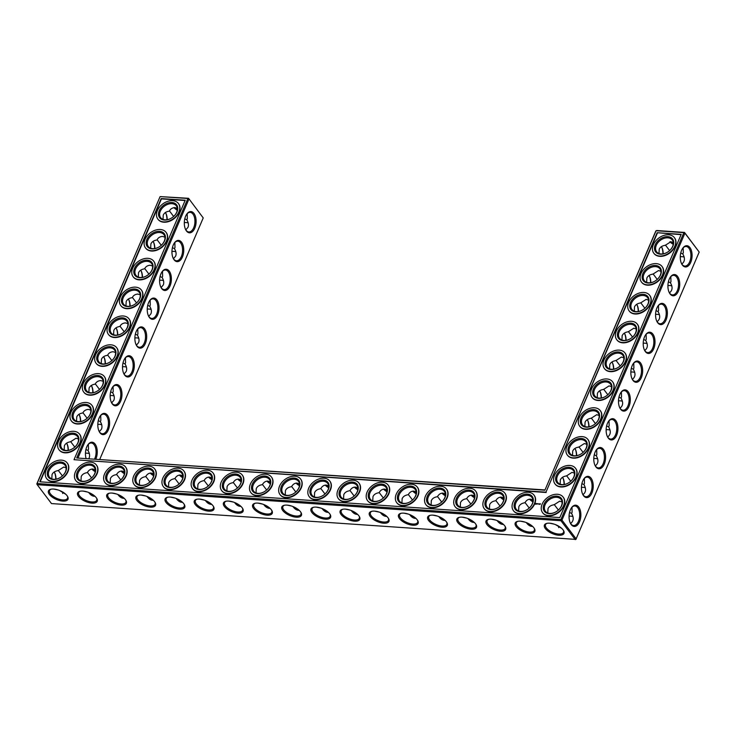 <?xml version="1.0" encoding="UTF-8"?>
<svg xmlns="http://www.w3.org/2000/svg" width="736" height="736" viewBox="0 0 736 736"><rect width="100%" height="100%" fill="white"/><g stroke="black" fill="none" stroke-linecap="round" stroke-linejoin="round"><path stroke-width="1.1" d="M188.214 222.99A9.816 6.918 -37.1 0 0 184.304 222.649M185.803 229.88L187.984 227.314C188.885 225.069 188.49 222.557 186.797 219.788L187.34 218.684L187.202 213.661M184.782 218.831L186.797 219.788M186.659 214.277A9.816 5.41 -86.1 0 1 190.182 212.364A9.816 5.41 -86.1 0 1 194.902 222.52A9.816 5.41 -86.1 0 1 188.83 231.941A9.816 5.41 -86.1 0 1 185.61 229.568M173.944 207.616A9.789 4.37 -156.8 0 0 177.266 210.211M177.302 208.343L174.892 207.589C172.215 207.782 170.375 208.978 169.354 211.158C166.29 211.582 164.257 212.888 163.245 215.078L163.024 219.402M169.473 210.947L173.632 216.448M165.434 212.511A9.816 5.41 -86.1 0 1 165.802 213.136A9.816 5.41 -86.1 0 1 167.173 219.705M164.947 237.167L162.536 236.412C159.859 236.615 158.019 237.811 156.998 239.991C153.934 240.405 151.901 241.712 150.889 243.91L150.668 248.234M172.426 247.664L174.432 248.621L174.984 247.517L174.846 242.494M157.118 239.78L161.276 245.281M203.228 217.92L188.545 198.297L203.228 217.92L99.774 459.31M80.988 480.884L81.218 476.56C82.22 474.37 84.244 473.064 87.28 472.641C88.752 470.148 90.611 468.952 92.846 469.044L95.266 469.807L94.76 471.003M699.2 252.062L684.922 233.174L561.945 520.085L576.224 538.973L575.23 539.617L560.952 520.729L37.205 484.684L51.483 503.571L575.892 539.405L699.2 252.062L684.517 232.429L656.742 230.515L655.748 231.159L544.879 490.204L76.682 457.976L544.833 489.937M208.601 503.571A9.816 6.918 142.9 0 1 208.592 502.062M91.899 495.54A9.816 6.918 142.9 0 1 91.89 494.031M121.081 497.545A9.816 6.918 142.9 0 1 121.063 496.036M150.254 499.56A9.816 6.918 142.9 0 1 150.245 498.051M179.428 501.566A9.816 6.918 142.9 0 1 179.418 500.057M237.774 505.586A9.816 6.918 142.9 0 1 237.765 504.068M266.956 507.592A9.816 6.918 142.9 0 1 266.938 506.083M412.822 517.629A9.816 6.918 142.9 0 1 412.813 516.12M471.178 521.649A9.816 6.918 142.9 0 1 471.169 520.14M442.005 519.634A9.816 6.918 142.9 0 1 441.986 518.126M593.777 458.592A9.816 6.918 142.9 0 1 595.691 458.519A9.816 6.918 142.9 0 1 597.687 458.933M581.422 487.425A9.816 6.918 142.9 0 1 583.335 487.342A9.816 6.918 142.9 0 1 585.332 487.766M500.351 523.655A9.816 6.918 142.9 0 1 500.342 522.146M529.524 525.66A9.816 6.918 142.9 0 1 529.515 524.152M383.649 515.623A9.816 6.918 142.9 0 1 383.64 514.114M354.476 513.618A9.816 6.918 142.9 0 1 354.467 512.109M325.303 511.603A9.816 6.918 142.9 0 1 325.294 510.094M667.92 285.614A9.816 6.918 142.9 0 1 669.834 285.54A9.816 6.918 142.9 0 1 671.83 285.954M655.564 314.447A9.816 6.918 142.9 0 1 657.478 314.364A9.816 6.918 142.9 0 1 659.474 314.787M296.13 509.597A9.816 6.918 142.9 0 1 296.111 508.088M680.276 256.781A9.816 6.918 142.9 0 1 682.189 256.708A9.816 6.918 142.9 0 1 684.186 257.122M643.209 343.27A9.816 6.918 142.9 0 1 645.122 343.197A9.816 6.918 142.9 0 1 647.11 343.611M630.853 372.103A9.816 6.918 142.9 0 1 632.767 372.03A9.816 6.918 142.9 0 1 634.754 372.444M569.066 516.258A9.816 6.918 142.9 0 1 570.98 516.175A9.816 6.918 142.9 0 1 572.976 516.598M558.698 527.657A9.816 6.918 142.9 0 1 558.688 526.176M618.488 400.936A9.816 6.918 142.9 0 1 620.411 400.853A9.816 6.918 142.9 0 1 622.398 401.276M606.133 429.769A9.816 6.918 142.9 0 1 608.056 429.686A9.816 6.918 142.9 0 1 610.043 430.109M175.858 251.822A9.816 6.918 -37.1 0 0 171.948 251.482M163.502 280.646A9.816 6.918 -37.1 0 0 159.592 280.306M151.138 309.479A9.816 6.918 -37.1 0 0 147.237 309.138M138.782 338.312A9.816 6.918 -37.1 0 0 134.881 337.971M114.071 395.968A9.816 6.918 -37.1 0 0 110.161 395.628M126.426 367.135A9.816 6.918 -37.1 0 0 122.516 366.795M62.716 492.034A9.816 6.918 -37.1 0 0 62.726 493.525M101.715 424.801A9.816 6.918 -37.1 0 0 97.805 424.46M89.36 453.624A9.816 6.918 -37.1 0 0 85.45 453.284M173.576 216.504A9.816 6.918 -37.1 0 0 176.649 212.318A9.816 6.918 -37.1 0 0 176.309 205.832A9.816 6.918 -37.1 0 0 164.303 206.236A9.816 6.918 -37.1 0 0 160.65 217.672A9.816 6.918 -37.1 0 0 171.654 217.957M185.647 216.172A10.654 5.879 -86.1 0 1 186.88 213.955A10.654 5.879 -86.1 0 1 194.948 215.133A10.654 5.879 -86.1 0 1 193.927 229.853A10.654 5.879 -86.1 0 1 185.785 229.908A10.654 5.879 -86.1 0 1 185.647 216.172M174.248 207.58A10.626 4.747 -156.8 0 0 177.312 209.824M165.628 212.824A10.654 5.879 -86.1 0 1 166.934 219.742M161.221 245.327A9.816 6.918 -37.1 0 0 164.294 241.141A9.816 6.918 -37.1 0 0 163.953 234.664A9.816 6.918 -37.1 0 0 151.947 235.069A9.816 6.918 -37.1 0 0 148.295 246.505A9.816 6.918 -37.1 0 0 159.298 246.781M153.079 241.344A9.816 5.41 -86.1 0 1 153.447 241.969A9.816 5.41 -86.1 0 1 154.818 248.538M173.448 258.713L175.628 256.146C176.53 253.892 176.134 251.381 174.432 248.621M174.303 243.101A9.816 5.41 -86.1 0 1 177.827 241.187A9.816 5.41 -86.1 0 1 182.546 251.353A9.816 5.41 -86.1 0 1 176.474 260.774A9.816 5.41 -86.1 0 1 173.254 258.4M78.034 457.81L188.95 199.033L187.882 198.508L188.545 198.297L160.108 196.595L37.14 483.515L560.887 519.561L683.854 232.65L656.08 230.736L544.879 490.204M123.86 360.318A10.654 5.879 -86.1 0 1 125.092 358.11A10.654 5.879 -86.1 0 1 133.161 359.288A10.654 5.879 -86.1 0 1 132.149 373.998A10.654 5.879 -86.1 0 1 123.998 374.063A10.654 5.879 -86.1 0 1 123.86 360.318M111.504 389.151A10.654 5.879 -86.1 0 1 112.737 386.934A10.654 5.879 -86.1 0 1 120.805 388.111A10.654 5.879 -86.1 0 1 119.793 402.831A10.654 5.879 -86.1 0 1 111.642 402.896A10.654 5.879 -86.1 0 1 111.504 389.151M99.148 417.974A10.654 5.879 -86.1 0 1 100.381 415.766A10.654 5.879 -86.1 0 1 108.45 416.944A10.654 5.879 -86.1 0 1 107.438 431.655A10.654 5.879 -86.1 0 1 99.286 431.719A10.654 5.879 -86.1 0 1 99.148 417.974M86.057 458.362A10.654 5.879 -86.1 0 1 86.793 446.807A10.654 5.879 -86.1 0 1 88.026 444.599A10.654 5.879 -86.1 0 1 95.754 445.087A10.654 5.879 -86.1 0 1 95.846 459.034M173.291 244.996A10.654 5.879 -86.1 0 1 174.524 242.788A10.654 5.879 -86.1 0 1 182.583 243.966A10.654 5.879 -86.1 0 1 181.571 258.676A10.654 5.879 -86.1 0 1 173.429 258.741A10.654 5.879 -86.1 0 1 173.291 244.996M160.936 273.829A10.654 5.879 -86.1 0 1 162.168 271.621A10.654 5.879 -86.1 0 1 170.228 272.798A10.654 5.879 -86.1 0 1 169.216 287.509A10.654 5.879 -86.1 0 1 161.064 287.574A10.654 5.879 -86.1 0 1 160.936 273.829M148.58 302.662A10.654 5.879 -86.1 0 1 149.813 300.444A10.654 5.879 -86.1 0 1 157.872 301.622A10.654 5.879 -86.1 0 1 156.86 316.342A10.654 5.879 -86.1 0 1 148.709 316.397A10.654 5.879 -86.1 0 1 148.58 302.662M136.215 331.485A10.654 5.879 -86.1 0 1 137.457 329.277A10.654 5.879 -86.1 0 1 145.516 330.455A10.654 5.879 -86.1 0 1 144.504 345.166A10.654 5.879 -86.1 0 1 136.353 345.23A10.654 5.879 -86.1 0 1 136.215 331.485M95.275 471.316A10.654 4.756 23.2 0 1 92.175 469.044M124.448 473.322A10.654 4.756 23.2 0 1 121.348 471.058M153.631 475.336A10.654 4.756 23.2 0 1 150.521 473.064M182.804 477.342A10.654 4.756 23.2 0 1 179.694 475.07M211.977 479.348A10.654 4.756 23.2 0 1 208.877 477.075M241.15 481.353A10.654 4.756 23.2 0 1 238.05 479.09M270.324 483.368A10.654 4.756 23.2 0 1 267.223 481.096M299.497 485.374A10.654 4.756 23.2 0 1 296.396 483.101M328.679 487.379A10.654 4.756 23.2 0 1 325.57 485.107M357.852 489.385A10.654 4.756 23.2 0 1 354.743 487.122M387.026 491.4A10.654 4.756 23.2 0 1 383.925 489.127M416.199 493.405A10.654 4.756 23.2 0 1 413.098 491.133M445.372 495.411A10.654 4.756 23.2 0 1 442.272 493.138M474.554 497.416A10.654 4.756 23.2 0 1 471.445 495.153M503.728 499.431A10.654 4.756 23.2 0 1 500.618 497.159M532.901 501.437A10.654 4.756 23.2 0 1 529.8 499.164M599.822 391.11A10.654 5.879 -86.1 0 1 601.119 398.029M587.466 419.943A10.654 5.879 -86.1 0 1 588.763 426.862M575.11 448.776A10.654 5.879 -86.1 0 1 576.408 455.694M562.746 477.6A10.654 5.879 -86.1 0 1 564.052 484.518M661.6 246.965A10.654 5.879 -86.1 0 1 662.906 253.883M649.244 275.788A10.654 5.879 -86.1 0 1 650.55 282.716M636.888 304.621A10.654 5.879 -86.1 0 1 638.195 311.54M624.533 333.454A10.654 5.879 -86.1 0 1 625.839 340.372M612.177 362.278A10.654 5.879 -86.1 0 1 613.484 369.205M673.284 243.966A10.626 4.747 23.2 0 1 670.22 241.721M570.409 509.772A10.654 5.879 -86.1 0 1 571.642 507.564A10.654 5.879 -86.1 0 1 579.71 508.742A10.654 5.879 -86.1 0 1 578.698 523.452A10.654 5.879 -86.1 0 1 570.547 523.517A10.654 5.879 -86.1 0 1 570.409 509.772M582.765 480.948A10.654 5.879 -86.1 0 1 583.998 478.731A10.654 5.879 -86.1 0 1 592.066 479.909A10.654 5.879 -86.1 0 1 591.054 494.629A10.654 5.879 -86.1 0 1 582.903 494.684A10.654 5.879 -86.1 0 1 582.765 480.948M595.12 452.116A10.654 5.879 -86.1 0 1 596.353 449.898A10.654 5.879 -86.1 0 1 604.422 451.085A10.654 5.879 -86.1 0 1 603.41 465.796A10.654 5.879 -86.1 0 1 595.258 465.86A10.654 5.879 -86.1 0 1 595.12 452.116M607.476 423.283A10.654 5.879 -86.1 0 1 608.709 421.075A10.654 5.879 -86.1 0 1 616.777 422.252A10.654 5.879 -86.1 0 1 615.765 436.963A10.654 5.879 -86.1 0 1 607.614 437.028A10.654 5.879 -86.1 0 1 607.476 423.283M619.832 394.459A10.654 5.879 -86.1 0 1 621.064 392.242A10.654 5.879 -86.1 0 1 629.133 393.42A10.654 5.879 -86.1 0 1 628.121 408.14A10.654 5.879 -86.1 0 1 619.97 408.195A10.654 5.879 -86.1 0 1 619.832 394.459M632.187 365.626A10.654 5.879 -86.1 0 1 633.429 363.409A10.654 5.879 -86.1 0 1 641.488 364.587A10.654 5.879 -86.1 0 1 640.476 379.307A10.654 5.879 -86.1 0 1 632.325 379.371A10.654 5.879 -86.1 0 1 632.187 365.626M644.552 336.794A10.654 5.879 -86.1 0 1 645.785 334.586A10.654 5.879 -86.1 0 1 653.844 335.763A10.654 5.879 -86.1 0 1 652.832 350.474A10.654 5.879 -86.1 0 1 644.681 350.538A10.654 5.879 -86.1 0 1 644.552 336.794M656.908 307.97A10.654 5.879 -86.1 0 1 658.14 305.753A10.654 5.879 -86.1 0 1 666.2 306.93A10.654 5.879 -86.1 0 1 665.188 321.65A10.654 5.879 -86.1 0 1 657.036 321.706A10.654 5.879 -86.1 0 1 656.908 307.97M669.263 279.137A10.654 5.879 -86.1 0 1 670.496 276.92A10.654 5.879 -86.1 0 1 678.555 278.098A10.654 5.879 -86.1 0 1 677.543 292.818A10.654 5.879 -86.1 0 1 669.401 292.882A10.654 5.879 -86.1 0 1 669.263 279.137M681.619 250.304A10.654 5.879 -86.1 0 1 682.852 248.096A10.654 5.879 -86.1 0 1 690.92 249.274A10.654 5.879 -86.1 0 1 689.899 263.985A10.654 5.879 -86.1 0 1 681.757 264.049A10.654 5.879 -86.1 0 1 681.619 250.304M53.682 489.063A10.626 4.747 -156.8 0 0 50.701 489.274A10.626 4.747 -156.8 0 0 56.359 499.44A10.626 4.747 -156.8 0 0 67.629 496.533A10.626 4.747 -156.8 0 0 53.682 489.063M82.846 491.059A10.654 4.756 23.2 0 1 96.83 498.548A10.654 4.756 23.2 0 1 85.532 501.464A10.654 4.756 23.2 0 1 79.856 491.271A10.654 4.756 23.2 0 1 82.846 491.059M112.019 493.065A10.654 4.756 23.2 0 1 126.003 500.554A10.654 4.756 23.2 0 1 114.706 503.47A10.654 4.756 23.2 0 1 109.029 493.276A10.654 4.756 23.2 0 1 112.019 493.065M141.192 495.07A10.654 4.756 23.2 0 1 155.176 502.559A10.654 4.756 23.2 0 1 143.879 505.476A10.654 4.756 23.2 0 1 138.202 495.282A10.654 4.756 23.2 0 1 141.192 495.07M170.375 497.085A10.654 4.756 23.2 0 1 184.359 504.565A10.654 4.756 23.2 0 1 173.052 507.49A10.654 4.756 23.2 0 1 167.376 497.297A10.654 4.756 23.2 0 1 170.375 497.085M199.548 499.091A10.654 4.756 23.2 0 1 213.532 506.58A10.654 4.756 23.2 0 1 202.234 509.496A10.654 4.756 23.2 0 1 196.549 499.302A10.654 4.756 23.2 0 1 199.548 499.091M228.721 501.096A10.654 4.756 23.2 0 1 242.705 508.585A10.654 4.756 23.2 0 1 231.408 511.502A10.654 4.756 23.2 0 1 225.731 501.308A10.654 4.756 23.2 0 1 228.721 501.096M257.894 503.102A10.654 4.756 23.2 0 1 271.878 510.591A10.654 4.756 23.2 0 1 260.581 513.507A10.654 4.756 23.2 0 1 254.904 503.314A10.654 4.756 23.2 0 1 257.894 503.102M287.068 505.117A10.654 4.756 23.2 0 1 301.052 512.596A10.654 4.756 23.2 0 1 289.754 515.522A10.654 4.756 23.2 0 1 284.078 505.328A10.654 4.756 23.2 0 1 287.068 505.117M316.241 507.122A10.654 4.756 23.2 0 1 330.225 514.611A10.654 4.756 23.2 0 1 318.927 517.528A10.654 4.756 23.2 0 1 313.251 507.334A10.654 4.756 23.2 0 1 316.241 507.122M345.423 509.128A10.654 4.756 23.2 0 1 359.407 516.617A10.654 4.756 23.2 0 1 348.11 519.533A10.654 4.756 23.2 0 1 342.424 509.34A10.654 4.756 23.2 0 1 345.423 509.128M374.596 511.134A10.654 4.756 23.2 0 1 388.58 518.622A10.654 4.756 23.2 0 1 377.283 521.548A10.654 4.756 23.2 0 1 371.606 511.345A10.654 4.756 23.2 0 1 374.596 511.134M403.77 513.148A10.654 4.756 23.2 0 1 417.754 520.637A10.654 4.756 23.2 0 1 406.456 523.554A10.654 4.756 23.2 0 1 400.78 513.36A10.654 4.756 23.2 0 1 403.77 513.148M432.943 515.154A10.654 4.756 23.2 0 1 446.927 522.643A10.654 4.756 23.2 0 1 435.629 525.559A10.654 4.756 23.2 0 1 429.953 515.366A10.654 4.756 23.2 0 1 432.943 515.154M462.116 517.16A10.654 4.756 23.2 0 1 476.1 524.648A10.654 4.756 23.2 0 1 464.802 527.565A10.654 4.756 23.2 0 1 459.126 517.371A10.654 4.756 23.2 0 1 462.116 517.16M491.289 519.165A10.654 4.756 23.2 0 1 505.273 526.654A10.654 4.756 23.2 0 1 493.976 529.58A10.654 4.756 23.2 0 1 488.299 519.377A10.654 4.756 23.2 0 1 491.289 519.165M520.472 521.18A10.654 4.756 23.2 0 1 534.456 528.669A10.654 4.756 23.2 0 1 523.158 531.585A10.654 4.756 23.2 0 1 517.472 521.392A10.654 4.756 23.2 0 1 520.472 521.18M549.654 523.204A10.626 4.747 23.2 0 1 563.601 530.665A10.626 4.747 23.2 0 1 552.331 533.582A10.626 4.747 23.2 0 1 546.673 523.416A10.626 4.747 23.2 0 1 549.654 523.204M76.682 457.976L187.882 198.508L160.108 196.595L36.8 483.938L37.205 484.684L37.14 483.515L36.8 483.938M116.205 328.146A10.654 5.879 -86.1 0 1 117.512 335.064M103.85 356.978A10.654 5.879 -86.1 0 1 105.147 363.897M91.494 385.802A10.654 5.879 -86.1 0 1 92.791 392.73M79.138 414.635A10.654 5.879 -86.1 0 1 80.436 421.553M66.774 443.468A10.654 5.879 -86.1 0 1 68.08 450.386M54.418 472.291A10.654 5.879 -86.1 0 1 55.724 479.219M153.272 241.656A10.654 5.879 -86.1 0 1 154.578 248.575M140.916 270.489A10.654 5.879 -86.1 0 1 142.223 277.408M128.561 299.313A10.654 5.879 -86.1 0 1 129.867 306.231M205.399 500.508L205.721 500.94C207.552 503.295 209.539 504.427 211.692 504.335M88.706 492.476L89.019 492.908C90.85 495.264 92.837 496.395 94.999 496.303M117.88 494.482L118.192 494.923C120.023 497.278 122.02 498.41 124.172 498.309M147.053 496.496L147.366 496.929C149.196 499.284 151.193 500.416 153.346 500.314M176.226 498.502L176.548 498.934C178.37 501.29 180.366 502.421 182.519 502.329M234.582 502.513L234.894 502.955C236.725 505.31 238.712 506.442 240.865 506.34M263.755 504.528L264.068 504.96C265.898 507.316 267.895 508.447 270.048 508.346M409.63 514.565L409.943 514.998C411.774 517.353 413.761 518.484 415.923 518.392M467.976 518.586L468.289 519.018C470.12 521.373 472.116 522.505 474.269 522.404M438.803 516.571L439.116 517.003C440.947 519.368 442.943 520.49 445.096 520.398M595.277 465.833C598.432 463.422 598.764 460.055 596.27 455.731L594.256 454.784M582.921 494.656C586.077 492.255 586.399 488.888 583.915 484.564L581.9 483.607M497.15 520.591L497.462 521.024C499.293 523.379 501.29 524.51 503.442 524.418M526.323 522.597L526.645 523.029C528.476 525.384 530.463 526.516 532.616 526.424M380.457 512.56L380.77 512.992C382.6 515.347 384.588 516.479 386.74 516.387M351.274 510.545L351.596 510.986C353.427 513.342 355.414 514.473 357.567 514.372M322.101 508.539L322.414 508.972C324.245 511.327 326.241 512.458 328.394 512.366M669.42 292.854C672.566 290.444 672.897 287.077 670.413 282.753L668.398 281.796M657.064 321.678C660.21 319.277 660.542 315.91 658.048 311.586L656.043 310.629M292.928 506.534L293.241 506.966C295.072 509.321 297.068 510.453 299.221 510.361M681.775 264.022C684.922 261.611 685.253 258.253 682.769 253.92L680.754 252.972M644.708 350.511C647.855 348.11 648.186 344.742 645.693 340.409L643.687 339.462M632.353 379.344C635.499 376.933 635.83 373.566 633.337 369.242L631.332 368.294M570.566 523.489C573.712 521.088 574.043 517.721 571.559 513.388L569.544 512.44M561.752 528.42L555.514 524.621M619.997 408.167C623.144 405.766 623.475 402.399 620.982 398.075L618.976 397.118M607.642 437C610.788 434.599 611.119 431.232 608.626 426.898L606.62 425.951M161.092 287.546L163.272 284.979C164.174 282.725 163.769 280.214 162.076 277.444L162.628 276.34L162.49 271.317M160.071 276.497L162.076 277.444M148.736 316.37L150.917 313.803C151.818 311.558 151.414 309.046 149.721 306.277L150.273 305.173L150.135 300.15M147.715 305.32L149.721 306.277M136.381 345.202L138.561 342.636C139.463 340.382 139.058 337.87 137.365 335.11L137.917 334.006L137.779 328.983M135.36 334.153L137.365 335.11M111.67 402.868L113.85 400.292C114.742 398.047 114.347 395.536 112.654 392.766L113.206 391.662L113.068 386.639M110.648 391.81L112.654 392.766M124.025 374.035L126.206 371.468C127.098 369.214 126.702 366.703 125.01 363.934L125.562 362.83L125.424 357.816M123.004 362.986L125.01 363.934M59.542 490.489L65.78 494.279M99.305 431.692L101.494 429.125C102.387 426.871 101.991 424.368 100.298 421.599L100.85 420.495L100.712 415.472M98.284 420.642L100.298 421.599M88.835 458.556L89.139 457.958C90.031 455.704 89.636 453.192 87.943 450.423L88.495 449.328L88.357 444.305M85.928 449.475L87.943 450.423M176.99 211.885A10.654 7.507 -37.1 0 0 169.492 202.648A10.654 7.507 -37.1 0 0 158.553 215.059A10.654 7.507 -37.1 0 0 171.617 217.985A10.654 7.507 -37.1 0 0 173.613 216.467A10.654 7.507 -37.1 0 0 176.99 211.885M152.591 266L150.181 265.245C147.504 265.448 145.654 266.634 144.633 268.815C141.579 269.238 139.546 270.544 138.534 272.743L138.313 277.067M144.762 268.603L148.92 274.114A10.654 7.507 -37.1 0 0 152.269 269.551A10.654 7.507 -37.1 0 0 144.78 260.305A10.654 7.507 -37.1 0 0 133.832 272.716A10.654 7.507 -37.1 0 0 146.896 275.641A10.654 7.507 -37.1 0 0 148.902 274.123M164.634 240.718A10.654 7.507 -37.1 0 0 157.136 231.472A10.654 7.507 -37.1 0 0 146.188 243.892A10.654 7.507 -37.1 0 0 159.261 246.808A10.654 7.507 -37.1 0 0 161.258 245.3A10.654 7.507 -37.1 0 0 164.634 240.718M124.881 358.423A9.816 5.41 -86.1 0 1 128.395 356.509A9.816 5.41 -86.1 0 1 133.124 366.675A9.816 5.41 -86.1 0 1 127.052 376.096A9.816 5.41 -86.1 0 1 123.823 373.722M112.516 387.256A9.816 5.41 -86.1 0 1 116.04 385.342A9.816 5.41 -86.1 0 1 120.768 395.508A9.816 5.41 -86.1 0 1 114.696 404.929A9.816 5.41 -86.1 0 1 111.467 402.546M100.16 416.079A9.816 5.41 -86.1 0 1 103.684 414.166A9.816 5.41 -86.1 0 1 108.413 424.332A9.816 5.41 -86.1 0 1 102.332 433.752A9.816 5.41 -86.1 0 1 99.112 431.379M87.805 444.912A9.816 5.41 -86.1 0 1 91.328 442.998A9.816 5.41 -86.1 0 1 95.781 448.739A9.816 5.41 -86.1 0 1 94.576 458.951M161.948 271.934A9.816 5.41 -86.1 0 1 165.462 270.02A9.816 5.41 -86.1 0 1 170.191 280.186A9.816 5.41 -86.1 0 1 164.119 289.607A9.816 5.41 -86.1 0 1 160.89 287.224M149.592 300.766A9.816 5.41 -86.1 0 1 153.106 298.853A9.816 5.41 -86.1 0 1 157.835 309.019A9.816 5.41 -86.1 0 1 151.763 318.44A9.816 5.41 -86.1 0 1 148.534 316.057M137.236 329.59A9.816 5.41 -86.1 0 1 140.751 327.676A9.816 5.41 -86.1 0 1 145.48 337.842A9.816 5.41 -86.1 0 1 139.408 347.263A9.816 5.41 -86.1 0 1 136.178 344.89M95.229 471.702A9.816 4.379 23.2 0 1 91.871 469.08M124.402 473.708A9.816 4.379 23.2 0 1 121.054 471.086M153.576 475.723A9.816 4.379 23.2 0 1 150.227 473.092M182.749 477.728A9.816 4.379 23.2 0 1 179.4 475.097M211.922 479.734A9.816 4.379 23.2 0 1 208.573 477.112M241.104 481.74A9.816 4.379 23.2 0 1 237.746 479.118M270.278 483.754A9.816 4.379 23.2 0 1 266.929 481.123M299.451 485.76A9.816 4.379 23.2 0 1 296.102 483.129M328.624 487.766A9.816 4.379 23.2 0 1 325.275 485.144M357.797 489.771A9.816 4.379 23.2 0 1 354.448 487.149M386.98 491.786A9.816 4.379 23.2 0 1 383.622 489.155M416.153 493.792A9.816 4.379 23.2 0 1 412.795 491.16M445.326 495.797A9.816 4.379 23.2 0 1 441.977 493.175M474.499 497.812A9.816 4.379 23.2 0 1 471.15 495.181M503.672 499.818A9.816 4.379 23.2 0 1 500.324 497.186M532.846 501.823A9.816 4.379 23.2 0 1 529.497 499.201M599.619 390.798A9.816 5.41 -86.1 0 1 599.996 391.423A9.816 5.41 -86.1 0 1 601.358 397.992M587.264 419.63A9.816 5.41 -86.1 0 1 587.641 420.256A9.816 5.41 -86.1 0 1 589.002 426.825M574.908 448.454A9.816 5.41 -86.1 0 1 575.285 449.089A9.816 5.41 -86.1 0 1 576.647 455.658M562.552 477.287A9.816 5.41 -86.1 0 1 562.93 477.912A9.816 5.41 -86.1 0 1 564.291 484.481M661.406 246.643A9.816 5.41 -86.1 0 1 661.774 247.278A9.816 5.41 -86.1 0 1 663.145 253.846M649.051 275.476A9.816 5.41 -86.1 0 1 649.419 276.101A9.816 5.41 -86.1 0 1 650.79 282.679M636.695 304.308A9.816 5.41 -86.1 0 1 637.063 304.934A9.816 5.41 -86.1 0 1 638.425 311.503M624.33 333.132A9.816 5.41 -86.1 0 1 624.708 333.767A9.816 5.41 -86.1 0 1 626.069 340.336M611.975 361.965A9.816 5.41 -86.1 0 1 612.352 362.6A9.816 5.41 -86.1 0 1 613.714 369.168M684.517 232.429L684.922 233.174L683.854 232.65L684.517 232.429M673.238 244.352A9.789 4.37 23.2 0 1 669.916 241.748M561.945 520.085L560.952 520.729L560.887 519.561L561.945 520.085M571.421 507.877A9.816 5.41 -86.1 0 1 574.945 505.963A9.816 5.41 -86.1 0 1 579.664 516.129A9.816 5.41 -86.1 0 1 573.592 525.55A9.816 5.41 -86.1 0 1 570.372 523.176M583.777 479.053A9.816 5.41 -86.1 0 1 587.3 477.14A9.816 5.41 -86.1 0 1 592.029 487.296A9.816 5.41 -86.1 0 1 585.948 496.717A9.816 5.41 -86.1 0 1 582.728 494.344M596.132 450.22A9.816 5.41 -86.1 0 1 599.656 448.307A9.816 5.41 -86.1 0 1 604.385 458.473A9.816 5.41 -86.1 0 1 598.304 467.894A9.816 5.41 -86.1 0 1 595.084 465.511M608.488 421.388A9.816 5.41 -86.1 0 1 612.012 419.474A9.816 5.41 -86.1 0 1 616.74 429.64A9.816 5.41 -86.1 0 1 610.668 439.061A9.816 5.41 -86.1 0 1 607.439 436.687M620.853 392.555A9.816 5.41 -86.1 0 1 624.367 390.65A9.816 5.41 -86.1 0 1 629.096 400.807A9.816 5.41 -86.1 0 1 623.024 410.228A9.816 5.41 -86.1 0 1 619.795 407.854M633.208 363.731A9.816 5.41 -86.1 0 1 636.723 361.818A9.816 5.41 -86.1 0 1 641.452 371.984A9.816 5.41 -86.1 0 1 635.38 381.404A9.816 5.41 -86.1 0 1 632.15 379.022M645.564 334.898A9.816 5.41 -86.1 0 1 649.078 332.985A9.816 5.41 -86.1 0 1 653.807 343.151A9.816 5.41 -86.1 0 1 647.735 352.572A9.816 5.41 -86.1 0 1 644.506 350.198M657.92 306.066A9.816 5.41 -86.1 0 1 661.434 304.161A9.816 5.41 -86.1 0 1 666.163 314.318A9.816 5.41 -86.1 0 1 660.091 323.739A9.816 5.41 -86.1 0 1 656.862 321.365M670.275 277.242A9.816 5.41 -86.1 0 1 673.799 275.328A9.816 5.41 -86.1 0 1 678.518 285.494A9.816 5.41 -86.1 0 1 672.446 294.915A9.816 5.41 -86.1 0 1 669.226 292.532M682.631 248.409A9.816 5.41 -86.1 0 1 686.154 246.496A9.816 5.41 -86.1 0 1 690.874 256.662A9.816 5.41 -86.1 0 1 684.802 266.082A9.816 5.41 -86.1 0 1 681.582 263.709M51.17 489.173A9.789 4.37 -156.8 0 0 49.533 490.535A9.789 4.37 -156.8 0 0 56.81 498.41A9.789 4.37 -156.8 0 0 67.528 498.244A9.789 4.37 -156.8 0 0 67.381 496.119M96.582 498.125A9.816 4.379 23.2 0 1 96.729 500.268A9.816 4.379 23.2 0 1 85.974 500.425A9.816 4.379 23.2 0 1 78.678 492.531A9.816 4.379 23.2 0 1 80.325 491.16M125.755 500.14A9.816 4.379 23.2 0 1 125.902 502.274A9.816 4.379 23.2 0 1 115.147 502.43A9.816 4.379 23.2 0 1 107.852 494.537A9.816 4.379 23.2 0 1 109.498 493.175M154.928 502.145A9.816 4.379 23.2 0 1 155.075 504.28A9.816 4.379 23.2 0 1 144.33 504.445A9.816 4.379 23.2 0 1 137.034 496.542A9.816 4.379 23.2 0 1 138.681 495.181M184.101 504.151A9.816 4.379 23.2 0 1 184.248 506.285A9.816 4.379 23.2 0 1 173.503 506.451A9.816 4.379 23.2 0 1 166.207 498.557A9.816 4.379 23.2 0 1 167.854 497.186M213.274 506.166A9.816 4.379 23.2 0 1 213.422 508.3A9.816 4.379 23.2 0 1 202.676 508.456A9.816 4.379 23.2 0 1 195.38 500.563A9.816 4.379 23.2 0 1 197.027 499.192M242.457 508.171A9.816 4.379 23.2 0 1 242.595 510.306A9.816 4.379 23.2 0 1 231.849 510.462A9.816 4.379 23.2 0 1 224.554 502.568A9.816 4.379 23.2 0 1 226.2 501.207M271.63 510.177A9.816 4.379 23.2 0 1 271.777 512.311A9.816 4.379 23.2 0 1 261.022 512.477A9.816 4.379 23.2 0 1 253.727 504.583A9.816 4.379 23.2 0 1 255.374 503.212M300.803 512.182A9.816 4.379 23.2 0 1 300.95 514.317A9.816 4.379 23.2 0 1 290.196 514.482A9.816 4.379 23.2 0 1 282.909 506.589A9.816 4.379 23.2 0 1 284.556 505.218M329.976 514.197A9.816 4.379 23.2 0 1 330.124 516.332A9.816 4.379 23.2 0 1 319.378 516.488A9.816 4.379 23.2 0 1 312.082 508.594A9.816 4.379 23.2 0 1 313.729 507.224M359.15 516.203A9.816 4.379 23.2 0 1 359.297 518.337A9.816 4.379 23.2 0 1 348.551 518.503A9.816 4.379 23.2 0 1 341.256 510.6A9.816 4.379 23.2 0 1 342.902 509.238M388.323 518.208A9.816 4.379 23.2 0 1 388.47 520.343A9.816 4.379 23.2 0 1 377.724 520.508A9.816 4.379 23.2 0 1 370.429 512.615A9.816 4.379 23.2 0 1 372.076 511.244M417.505 520.214A9.816 4.379 23.2 0 1 417.643 522.348A9.816 4.379 23.2 0 1 406.898 522.514A9.816 4.379 23.2 0 1 399.602 514.62A9.816 4.379 23.2 0 1 401.249 513.25M446.678 522.229A9.816 4.379 23.2 0 1 446.826 524.363A9.816 4.379 23.2 0 1 436.071 524.52A9.816 4.379 23.2 0 1 428.775 516.626A9.816 4.379 23.2 0 1 430.422 515.264M475.852 524.234A9.816 4.379 23.2 0 1 475.999 526.369A9.816 4.379 23.2 0 1 465.253 526.534A9.816 4.379 23.2 0 1 457.958 518.632A9.816 4.379 23.2 0 1 459.604 517.27M505.025 526.24A9.816 4.379 23.2 0 1 505.172 528.374A9.816 4.379 23.2 0 1 494.426 528.54A9.816 4.379 23.2 0 1 487.131 520.646A9.816 4.379 23.2 0 1 488.778 519.276M534.198 528.246A9.816 4.379 23.2 0 1 534.345 530.38A9.816 4.379 23.2 0 1 523.6 530.546A9.816 4.379 23.2 0 1 516.304 522.652A9.816 4.379 23.2 0 1 517.951 521.281M563.353 530.251A9.789 4.37 23.2 0 1 563.5 532.386A9.789 4.37 23.2 0 1 552.782 532.542A9.789 4.37 23.2 0 1 545.505 524.667A9.789 4.37 23.2 0 1 547.142 523.305M116.003 327.833A9.816 5.41 -86.1 0 1 116.38 328.458A9.816 5.41 -86.1 0 1 117.742 335.027M103.647 356.656A9.816 5.41 -86.1 0 1 104.024 357.291A9.816 5.41 -86.1 0 1 105.386 363.86M91.292 385.489A9.816 5.41 -86.1 0 1 91.669 386.115A9.816 5.41 -86.1 0 1 93.03 392.693M78.936 414.322A9.816 5.41 -86.1 0 1 79.313 414.948A9.816 5.41 -86.1 0 1 80.675 421.516M66.58 443.146A9.816 5.41 -86.1 0 1 66.958 443.78A9.816 5.41 -86.1 0 1 68.319 450.349M54.225 471.978A9.816 5.41 -86.1 0 1 54.602 472.604A9.816 5.41 -86.1 0 1 55.964 479.182M140.723 270.167A9.816 5.41 -86.1 0 1 141.091 270.802A9.816 5.41 -86.1 0 1 142.453 277.371M128.358 299A9.816 5.41 -86.1 0 1 128.736 299.626A9.816 5.41 -86.1 0 1 130.097 306.194M211.968 477.839L209.539 477.075C207.304 476.983 205.454 478.179 203.982 480.672C200.937 481.096 198.922 482.402 197.91 484.592L197.69 488.916M204.111 480.452L208.288 485.972A10.654 7.507 142.9 0 1 206.282 487.49A10.654 7.507 142.9 0 1 193.154 483.524A10.654 7.507 142.9 0 1 206.54 472.024A10.654 7.507 142.9 0 1 212.364 477.084A10.654 7.507 142.9 0 1 208.279 485.981M241.141 479.844L238.722 479.09C236.477 478.989 234.628 480.194 233.156 482.678C230.12 483.101 228.096 484.408 227.093 486.597L226.863 490.921M233.284 482.457L237.461 487.977A10.654 7.507 142.9 0 1 235.456 489.495A10.654 7.507 142.9 0 1 222.327 485.53A10.654 7.507 142.9 0 1 235.713 474.03A10.654 7.507 142.9 0 1 241.537 479.099A10.654 7.507 142.9 0 1 237.452 487.986M233.266 502.035L228.776 501.106M204.084 500.029L199.603 499.091M87.409 472.42L91.586 477.94A10.654 7.507 142.9 0 1 89.58 479.458A10.654 7.507 142.9 0 1 76.452 475.484A10.654 7.507 142.9 0 1 89.838 463.993A10.654 7.507 142.9 0 1 95.662 469.053A10.654 7.507 142.9 0 1 91.586 477.949M124.439 471.813L122.02 471.058C119.784 470.957 117.926 472.162 116.463 474.646C113.418 475.07 111.394 476.376 110.391 478.566L110.17 482.89M116.592 474.426L120.759 479.946A10.654 7.507 142.9 0 1 118.754 481.464A10.654 7.507 142.9 0 1 105.625 477.498A10.654 7.507 142.9 0 1 119.011 465.998A10.654 7.507 142.9 0 1 124.835 471.058A10.654 7.507 142.9 0 1 120.759 479.955M116.564 494.003L112.074 493.065M87.391 491.998L82.901 491.059M153.612 473.818L151.193 473.064C148.957 472.972 147.099 474.168 145.636 476.652C142.591 477.084 140.567 478.382 139.564 480.571L139.343 484.895M145.765 476.44L149.932 481.96A10.654 7.507 142.9 0 1 147.927 483.478A10.654 7.507 142.9 0 1 134.798 479.504A10.654 7.507 142.9 0 1 148.194 468.004A10.654 7.507 142.9 0 1 154.017 473.073A10.654 7.507 142.9 0 1 149.932 481.96M145.737 496.018L141.248 495.08M182.795 475.833L180.366 475.07C178.13 474.978 176.281 476.174 174.809 478.667C171.764 479.09 169.74 480.396 168.737 482.577L168.516 486.91M174.938 478.446L179.106 483.966A10.654 7.507 142.9 0 1 177.1 485.484A10.654 7.507 142.9 0 1 163.981 481.51A10.654 7.507 142.9 0 1 177.367 470.01A10.654 7.507 142.9 0 1 183.19 475.079A10.654 7.507 142.9 0 1 179.106 483.966M174.91 498.024L170.43 497.085M270.314 481.859L267.895 481.096C265.659 481.004 263.801 482.2 262.338 484.693C259.293 485.116 257.269 486.413 256.266 488.603L256.036 492.927M262.458 484.472L266.634 489.992A10.654 7.507 142.9 0 1 264.629 491.51A10.654 7.507 142.9 0 1 251.5 487.536A10.654 7.507 142.9 0 1 264.886 476.036A10.654 7.507 142.9 0 1 270.71 481.105A10.654 7.507 142.9 0 1 266.634 489.992M262.439 504.05L257.95 503.111M299.488 483.865L297.068 483.101C294.832 483.009 292.974 484.205 291.511 486.698C288.466 487.122 286.442 488.428 285.439 490.608L285.218 494.942M291.64 486.478L295.808 491.998A10.654 7.507 142.9 0 1 293.802 493.516A10.654 7.507 142.9 0 1 280.674 489.541A10.654 7.507 142.9 0 1 294.06 478.041A10.654 7.507 142.9 0 1 299.892 483.11A10.654 7.507 142.9 0 1 295.808 491.998M291.612 506.055L287.123 505.117M416.19 491.896L413.77 491.133C411.525 491.041 409.676 492.237 408.204 494.73C405.168 495.153 403.144 496.46 402.141 498.649L401.911 502.973M408.333 494.509L412.51 500.029A10.654 7.507 142.9 0 1 410.504 501.547A10.654 7.507 142.9 0 1 397.376 497.573A10.654 7.507 142.9 0 1 410.762 486.082A10.654 7.507 142.9 0 1 416.585 491.142A10.654 7.507 142.9 0 1 412.51 500.029M445.363 493.902L442.943 493.138C440.708 493.046 438.849 494.242 437.386 496.736C434.341 497.159 432.317 498.465 431.314 500.655L431.094 504.979M437.506 496.515L441.683 502.035A10.654 7.507 142.9 0 1 439.677 503.553A10.654 7.507 142.9 0 1 426.549 499.588A10.654 7.507 142.9 0 1 439.935 488.088A10.654 7.507 142.9 0 1 445.758 493.148A10.654 7.507 142.9 0 1 441.683 502.044M437.488 516.092L432.998 515.154M408.314 514.087L403.825 513.148M474.536 495.908L472.116 495.153C469.881 495.061 468.022 496.257 466.56 498.741C463.514 499.164 461.49 500.471 460.488 502.66L460.267 506.984M466.688 498.53L470.856 504.05A10.654 7.507 142.9 0 1 468.85 505.558A10.654 7.507 142.9 0 1 455.722 501.593A10.654 7.507 142.9 0 1 469.117 490.093A10.654 7.507 142.9 0 1 474.941 495.162A10.654 7.507 142.9 0 1 470.856 504.05M503.709 497.922L501.29 497.159C499.054 497.067 497.205 498.263 495.733 500.756C492.688 501.179 490.664 502.486 489.661 504.666L489.44 508.999M495.862 500.535L500.029 506.055A10.654 7.507 142.9 0 1 498.024 507.573A10.654 7.507 142.9 0 1 484.904 503.599A10.654 7.507 142.9 0 1 498.29 492.099A10.654 7.507 142.9 0 1 504.114 497.168A10.654 7.507 142.9 0 1 500.029 506.055M495.834 520.113L491.344 519.174M466.661 518.098L462.171 517.169M572.498 455.354L572.728 451.021C573.73 448.831 575.764 447.525 578.827 447.102L584.366 443.532L586.776 444.286M596.684 449.604L596.822 454.627L596.27 455.731M583.096 452.41A10.654 7.507 142.9 0 1 581.09 453.928A10.654 7.507 142.9 0 1 567.962 449.954A10.654 7.507 142.9 0 1 581.348 438.454A10.654 7.507 142.9 0 1 587.172 443.523A10.654 7.507 142.9 0 1 583.096 452.41L578.947 446.89M560.142 484.178L560.372 479.854C561.375 477.664 563.408 476.348 566.472 475.934L572.01 472.365L574.42 473.119M584.329 478.437L584.467 483.46L583.915 484.564M570.759 481.224L566.591 475.723M547.786 513.01L548.016 508.686C549.019 506.488 551.052 505.181 554.116 504.767L559.654 501.188L562.065 501.943M571.973 507.27L572.111 512.293L571.559 513.388M558.394 510.057L554.236 504.556M532.892 499.928L530.463 499.164C528.227 499.072 526.378 500.268 524.906 502.762C521.861 503.185 519.846 504.491 518.834 506.681L518.613 511.005M525.035 502.541L529.212 508.061M525.007 522.118L520.527 521.18M554.162 524.133L549.746 523.204M387.016 489.891L384.597 489.127C382.352 489.035 380.503 490.231 379.031 492.724C375.995 493.148 373.971 494.454 372.968 496.634L372.738 500.968M379.16 492.504L383.336 498.024A10.654 7.507 142.9 0 1 381.331 499.542A10.654 7.507 142.9 0 1 368.202 495.567A10.654 7.507 142.9 0 1 381.588 484.067A10.654 7.507 142.9 0 1 387.412 489.136A10.654 7.507 142.9 0 1 383.327 498.024M379.132 512.081L374.652 511.143M357.843 487.876L355.414 487.122C353.179 487.02 351.33 488.226 349.858 490.71C346.812 491.133 344.788 492.439 343.786 494.629L343.565 498.953M349.986 490.498L354.154 496.018A10.654 7.507 142.9 0 1 352.158 497.527A10.654 7.507 142.9 0 1 339.029 493.562A10.654 7.507 142.9 0 1 352.415 482.062A10.654 7.507 142.9 0 1 358.239 487.131A10.654 7.507 142.9 0 1 354.154 496.018M349.959 510.066L345.478 509.137M328.661 485.87L326.241 485.107C324.006 485.015 322.156 486.211 320.684 488.704C317.639 489.127 315.615 490.434 314.612 492.623L314.392 496.947M320.813 488.483L324.981 494.003A10.654 7.507 142.9 0 1 322.975 495.521A10.654 7.507 142.9 0 1 309.856 491.556A10.654 7.507 142.9 0 1 323.242 480.056A10.654 7.507 142.9 0 1 329.066 485.116A10.654 7.507 142.9 0 1 324.981 494.012M320.786 508.061L316.296 507.122M646.64 282.376L646.861 278.042C647.873 275.853 649.906 274.546 652.97 274.123L658.508 270.554L660.919 271.308M670.818 276.626L670.956 281.649L670.413 282.753M657.248 279.413L653.09 273.912M634.285 311.199L634.506 306.875C635.518 304.676 637.551 303.37 640.605 302.956L646.153 299.377L648.563 300.141M658.462 305.458L658.6 310.482L658.048 311.586M644.874 308.264A10.654 7.507 142.9 0 1 642.868 309.773A10.654 7.507 142.9 0 1 629.749 305.808A10.654 7.507 142.9 0 1 643.135 294.308A10.654 7.507 142.9 0 1 648.959 299.377A10.654 7.507 142.9 0 1 644.874 308.264L640.734 302.744M621.929 340.032L622.15 335.708C623.162 333.509 625.195 332.203 628.25 331.789L633.788 328.21L636.208 328.964M646.107 334.291L646.245 339.314L645.693 340.409M632.537 337.079L628.378 331.577M658.996 253.543L659.217 249.219C660.229 247.02 662.262 245.714 665.326 245.3L670.864 241.721L673.274 242.475M683.174 247.802L683.312 252.825L682.769 253.92M669.604 250.59L665.445 245.079M609.574 368.865L609.794 364.532C610.806 362.342 612.84 361.036 615.894 360.612L621.432 357.043L623.843 357.797M633.751 363.115L633.889 368.138L633.337 369.242M620.181 365.902L616.023 360.401M597.218 397.688L597.439 393.364C598.451 391.166 600.484 389.859 603.538 389.445L609.077 385.876L611.487 386.63M621.396 391.948L621.534 396.971L620.982 398.075M607.826 394.735L603.667 389.234M584.862 426.521L585.083 422.197C586.086 419.998 588.128 418.692 591.183 418.278L596.721 414.699L599.132 415.454M609.04 420.78L609.178 425.804L608.626 426.898M595.452 423.586A10.654 7.507 142.9 0 1 593.446 425.095A10.654 7.507 142.9 0 1 580.318 421.13A10.654 7.507 142.9 0 1 593.704 409.63A10.654 7.507 142.9 0 1 599.527 414.69A10.654 7.507 142.9 0 1 595.452 423.586L591.312 418.066M140.236 294.832L137.816 294.078C135.148 294.28 133.299 295.467 132.278 297.648C129.223 298.071 127.19 299.377 126.178 301.567L125.957 305.891M132.406 297.436L136.565 302.938M127.871 323.656L125.46 322.902C122.792 323.104 120.943 324.3 119.922 326.48C116.868 326.894 114.834 328.201 113.822 330.4L113.602 334.724M120.051 326.269L124.209 331.77M115.515 352.489L113.105 351.734C110.437 351.937 108.588 353.124 107.566 355.313C104.512 355.727 102.479 357.034 101.467 359.232L101.246 363.556M107.695 355.092L111.854 360.603M103.16 381.322L100.749 380.567C98.081 380.77 96.232 381.956 95.211 384.137C92.156 384.56 90.114 385.866 89.111 388.056L88.89 392.389M95.34 383.925L99.498 389.427A10.654 7.507 -37.1 0 0 102.847 384.864A10.654 7.507 -37.1 0 0 95.358 375.627A10.654 7.507 -37.1 0 0 84.41 388.038A10.654 7.507 -37.1 0 0 97.474 390.963A10.654 7.507 -37.1 0 0 99.48 389.445M90.804 410.145L88.394 409.391C85.726 409.593 83.876 410.789 82.855 412.97C79.792 413.384 77.758 414.69 76.756 416.889L76.526 421.213M82.975 412.758L87.142 418.26A10.654 7.507 -37.1 0 0 90.491 413.696A10.654 7.507 -37.1 0 0 82.993 404.45A10.654 7.507 -37.1 0 0 72.054 416.87A10.654 7.507 -37.1 0 0 85.118 419.787A10.654 7.507 -37.1 0 0 87.124 418.278M66.093 467.811L63.682 467.056L58.144 470.626C55.08 471.049 53.047 472.356 52.044 474.545L51.814 478.878M58.264 470.414L62.422 475.916A10.654 7.507 -37.1 0 0 65.78 471.353A10.654 7.507 -37.1 0 0 58.282 462.116A10.654 7.507 -37.1 0 0 47.343 474.527A10.654 7.507 -37.1 0 0 60.407 477.452A10.654 7.507 -37.1 0 0 62.404 475.934M53.774 489.072L58.19 489.992M78.448 438.978L76.038 438.224L70.5 441.802C67.436 442.216 65.403 443.523 64.4 445.722L64.17 450.046M70.619 441.582L74.787 447.092M178.857 212.014A12.898 9.09 -37.1 0 0 178.406 203.495A12.898 9.09 -37.1 0 0 162.638 204.028A12.898 9.09 -37.1 0 0 157.826 219.052A12.898 9.09 -37.1 0 0 168.636 221.168A12.898 9.09 -37.1 0 0 178.857 212.014M148.865 274.16A9.816 6.918 -37.1 0 0 151.938 269.974A9.816 6.918 -37.1 0 0 151.598 263.497A9.816 6.918 -37.1 0 0 139.592 263.893A9.816 6.918 -37.1 0 0 135.939 275.328A9.816 6.918 -37.1 0 0 146.942 275.614M166.502 240.847A12.898 9.09 -37.1 0 0 166.051 232.328A12.898 9.09 -37.1 0 0 150.282 232.852A12.898 9.09 -37.1 0 0 145.47 247.885A12.898 9.09 -37.1 0 0 156.28 250.001A12.898 9.09 -37.1 0 0 166.502 240.847M39.799 481.795L161.184 198.573L185.233 200.229L74.023 459.696L545.956 492.172L657.156 232.705L681.205 234.361L559.811 517.583L39.799 481.795M206.319 487.462A9.816 6.918 142.9 0 1 195.316 487.177A9.816 6.918 142.9 0 1 196.595 478.041A9.816 6.918 142.9 0 1 206.604 473.193A9.816 6.918 142.9 0 1 210.974 475.346A9.816 6.918 142.9 0 1 208.242 486.008M235.502 489.468A9.816 6.918 142.9 0 1 224.489 489.192A9.816 6.918 142.9 0 1 225.768 480.047A9.816 6.918 142.9 0 1 235.778 475.198A9.816 6.918 142.9 0 1 240.148 477.351A9.816 6.918 142.9 0 1 237.415 488.023M177.146 485.456A9.816 6.918 142.9 0 1 166.143 485.171A9.816 6.918 142.9 0 1 167.422 476.026A9.816 6.918 142.9 0 1 177.431 471.178A9.816 6.918 142.9 0 1 181.801 473.331A9.816 6.918 142.9 0 1 179.069 484.003M89.626 479.43A9.816 6.918 142.9 0 1 78.614 479.145A9.816 6.918 142.9 0 1 79.902 470A9.816 6.918 142.9 0 1 89.902 465.161A9.816 6.918 142.9 0 1 94.272 467.314A9.816 6.918 142.9 0 1 91.54 477.977M118.8 481.436A9.816 6.918 142.9 0 1 107.787 481.16A9.816 6.918 142.9 0 1 109.075 472.015A9.816 6.918 142.9 0 1 119.076 467.167A9.816 6.918 142.9 0 1 123.446 469.32A9.816 6.918 142.9 0 1 120.722 479.982M62.367 475.971A9.816 6.918 -37.1 0 0 65.44 471.785A9.816 6.918 -37.1 0 0 65.099 465.299A9.816 6.918 -37.1 0 0 53.102 465.704A9.816 6.918 -37.1 0 0 49.441 477.14A9.816 6.918 -37.1 0 0 60.444 477.425M147.973 483.451A9.816 6.918 142.9 0 1 136.96 483.166A9.816 6.918 142.9 0 1 138.248 474.021A9.816 6.918 142.9 0 1 148.258 469.172A9.816 6.918 142.9 0 1 152.619 471.325A9.816 6.918 142.9 0 1 149.896 481.997M264.675 491.482A9.816 6.918 142.9 0 1 253.662 491.197A9.816 6.918 142.9 0 1 254.95 482.052A9.816 6.918 142.9 0 1 264.951 477.204A9.816 6.918 142.9 0 1 269.321 479.357A9.816 6.918 142.9 0 1 266.598 490.029M293.848 493.488A9.816 6.918 142.9 0 1 282.836 493.203A9.816 6.918 142.9 0 1 284.124 484.058A9.816 6.918 142.9 0 1 294.124 479.21A9.816 6.918 142.9 0 1 298.494 481.362A9.816 6.918 142.9 0 1 295.771 492.034M410.55 501.52A9.816 6.918 142.9 0 1 399.538 501.234A9.816 6.918 142.9 0 1 400.826 492.09A9.816 6.918 142.9 0 1 410.826 487.241A9.816 6.918 142.9 0 1 415.196 489.394A9.816 6.918 142.9 0 1 412.464 500.066M439.723 503.525A9.816 6.918 142.9 0 1 428.711 503.249A9.816 6.918 142.9 0 1 429.999 494.104A9.816 6.918 142.9 0 1 439.999 489.256A9.816 6.918 142.9 0 1 444.369 491.409A9.816 6.918 142.9 0 1 441.646 502.072M381.368 499.514A9.816 6.918 142.9 0 1 370.364 499.229A9.816 6.918 142.9 0 1 371.643 490.084A9.816 6.918 142.9 0 1 381.653 485.236A9.816 6.918 142.9 0 1 386.023 487.388A9.816 6.918 142.9 0 1 383.29 498.06M468.896 505.54A9.816 6.918 142.9 0 1 457.884 505.255A9.816 6.918 142.9 0 1 459.172 496.11A9.816 6.918 142.9 0 1 469.172 491.262A9.816 6.918 142.9 0 1 473.542 493.414A9.816 6.918 142.9 0 1 470.819 504.086M498.07 507.546A9.816 6.918 142.9 0 1 487.066 507.26A9.816 6.918 142.9 0 1 488.345 498.116A9.816 6.918 142.9 0 1 498.355 493.267A9.816 6.918 142.9 0 1 502.725 495.42A9.816 6.918 142.9 0 1 499.992 506.092M593.492 425.068A9.816 6.918 142.9 0 1 582.48 424.792A9.816 6.918 142.9 0 1 583.768 415.647A9.816 6.918 142.9 0 1 593.768 410.798A9.816 6.918 142.9 0 1 598.138 412.951A9.816 6.918 142.9 0 1 595.415 423.614M581.136 453.9A9.816 6.918 142.9 0 1 570.124 453.615A9.816 6.918 142.9 0 1 571.412 444.47A9.816 6.918 142.9 0 1 581.412 439.622A9.816 6.918 142.9 0 1 585.782 441.775A9.816 6.918 142.9 0 1 583.05 452.447M568.781 482.733A9.816 6.918 142.9 0 1 557.768 482.448A9.816 6.918 142.9 0 1 559.056 473.303A9.816 6.918 142.9 0 1 569.057 468.455A9.816 6.918 142.9 0 1 573.427 470.608A9.816 6.918 142.9 0 1 570.694 481.28M556.416 511.557A9.816 6.918 142.9 0 1 545.413 511.281A9.816 6.918 142.9 0 1 546.692 502.136A9.816 6.918 142.9 0 1 556.701 497.288A9.816 6.918 142.9 0 1 561.071 499.44A9.816 6.918 142.9 0 1 558.339 510.103M527.243 509.551A9.816 6.918 142.9 0 1 516.24 509.266A9.816 6.918 142.9 0 1 517.518 500.121A9.816 6.918 142.9 0 1 527.528 495.282A9.816 6.918 142.9 0 1 531.898 497.435A9.816 6.918 142.9 0 1 529.166 508.098M352.194 497.499A9.816 6.918 142.9 0 1 341.191 497.223A9.816 6.918 142.9 0 1 342.47 488.078A9.816 6.918 142.9 0 1 352.48 483.23A9.816 6.918 142.9 0 1 356.85 485.383A9.816 6.918 142.9 0 1 354.117 496.055M323.021 495.494A9.816 6.918 142.9 0 1 312.009 495.218A9.816 6.918 142.9 0 1 313.297 486.073A9.816 6.918 142.9 0 1 323.306 481.224A9.816 6.918 142.9 0 1 327.676 483.377A9.816 6.918 142.9 0 1 324.944 494.04M667.626 252.089A9.816 6.918 142.9 0 1 656.622 251.813A9.816 6.918 142.9 0 1 657.901 242.668A9.816 6.918 142.9 0 1 667.911 237.82A9.816 6.918 142.9 0 1 672.281 239.973A9.816 6.918 142.9 0 1 669.548 250.636M655.27 280.922A9.816 6.918 142.9 0 1 644.267 280.637A9.816 6.918 142.9 0 1 645.546 271.492A9.816 6.918 142.9 0 1 655.555 266.644A9.816 6.918 142.9 0 1 659.925 268.796A9.816 6.918 142.9 0 1 657.193 279.468M642.914 309.755A9.816 6.918 142.9 0 1 631.911 309.47A9.816 6.918 142.9 0 1 633.19 300.325A9.816 6.918 142.9 0 1 643.2 295.476A9.816 6.918 142.9 0 1 647.57 297.629A9.816 6.918 142.9 0 1 644.837 308.301M630.559 338.578A9.816 6.918 142.9 0 1 619.546 338.302A9.816 6.918 142.9 0 1 620.834 329.158A9.816 6.918 142.9 0 1 630.844 324.309A9.816 6.918 142.9 0 1 635.214 326.462A9.816 6.918 142.9 0 1 632.482 337.125M618.203 367.411A9.816 6.918 142.9 0 1 607.191 367.126A9.816 6.918 142.9 0 1 608.479 357.981A9.816 6.918 142.9 0 1 618.479 353.133A9.816 6.918 142.9 0 1 622.849 355.286A9.816 6.918 142.9 0 1 620.126 365.958M605.848 396.244A9.816 6.918 142.9 0 1 594.835 395.959A9.816 6.918 142.9 0 1 596.123 386.814A9.816 6.918 142.9 0 1 606.124 381.966A9.816 6.918 142.9 0 1 610.494 384.118A9.816 6.918 142.9 0 1 607.77 394.79M136.51 302.993A9.816 6.918 -37.1 0 0 139.573 298.807A9.816 6.918 -37.1 0 0 139.242 292.321A9.816 6.918 -37.1 0 0 127.236 292.726A9.816 6.918 -37.1 0 0 123.574 304.161A9.816 6.918 -37.1 0 0 134.587 304.446M124.154 331.826A9.816 6.918 -37.1 0 0 127.218 327.63A9.816 6.918 -37.1 0 0 126.877 321.154A9.816 6.918 -37.1 0 0 114.88 321.558A9.816 6.918 -37.1 0 0 111.219 332.994A9.816 6.918 -37.1 0 0 122.231 333.27M111.798 360.649A9.816 6.918 -37.1 0 0 114.862 356.463A9.816 6.918 -37.1 0 0 114.522 349.986A9.816 6.918 -37.1 0 0 102.525 350.382A9.816 6.918 -37.1 0 0 98.863 361.818A9.816 6.918 -37.1 0 0 109.876 362.103M99.443 389.482A9.816 6.918 -37.1 0 0 102.506 385.296A9.816 6.918 -37.1 0 0 102.166 378.81A9.816 6.918 -37.1 0 0 90.169 379.215A9.816 6.918 -37.1 0 0 86.508 390.65A9.816 6.918 -37.1 0 0 97.52 390.936M87.078 418.315A9.816 6.918 -37.1 0 0 90.151 414.12A9.816 6.918 -37.1 0 0 89.81 407.643A9.816 6.918 -37.1 0 0 77.814 408.048A9.816 6.918 -37.1 0 0 74.152 419.483A9.816 6.918 -37.1 0 0 85.164 419.759M74.722 447.138A9.816 6.918 -37.1 0 0 77.795 442.952A9.816 6.918 -37.1 0 0 77.455 436.476A9.816 6.918 -37.1 0 0 65.458 436.871A9.816 6.918 -37.1 0 0 61.796 448.307A9.816 6.918 -37.1 0 0 72.809 448.592M178.526 203.66A12.898 9.09 142.9 0 1 178.646 203.817A12.898 9.09 142.9 0 1 179.096 212.336A12.898 9.09 142.9 0 1 168.875 221.49A12.898 9.09 142.9 0 1 158.065 219.374A12.898 9.09 142.9 0 1 157.946 219.218M166.17 232.484A12.898 9.09 142.9 0 1 166.29 232.64A12.898 9.09 142.9 0 1 166.741 241.16A12.898 9.09 142.9 0 1 156.52 250.314A12.898 9.09 142.9 0 1 145.71 248.207A12.898 9.09 142.9 0 1 145.59 248.041M40.167 481.822L161.432 198.886L185.104 200.514M657.156 232.705L681.076 234.655M545.956 492.172L657.404 233.027M74.023 459.696L546.195 492.494M568.992 467.286A10.654 7.507 142.9 0 1 574.816 472.356A10.654 7.507 142.9 0 1 570.731 481.243A10.654 7.507 142.9 0 1 568.735 482.761A10.654 7.507 142.9 0 1 555.606 478.786A10.654 7.507 142.9 0 1 568.992 467.286M556.637 496.119A10.654 7.507 142.9 0 1 562.46 501.179A10.654 7.507 142.9 0 1 558.376 510.076A10.654 7.507 142.9 0 1 556.379 511.584A10.654 7.507 142.9 0 1 543.251 507.619A10.654 7.507 142.9 0 1 556.637 496.119M527.464 494.114A10.654 7.507 142.9 0 1 533.287 499.174A10.654 7.507 142.9 0 1 529.202 508.061A10.654 7.507 142.9 0 1 527.206 509.579A10.654 7.507 142.9 0 1 514.078 505.604A10.654 7.507 142.9 0 1 527.464 494.114M667.846 236.652A10.654 7.507 142.9 0 1 673.67 241.712A10.654 7.507 142.9 0 1 669.585 250.608A10.654 7.507 142.9 0 1 667.589 252.117A10.654 7.507 142.9 0 1 654.46 248.152A10.654 7.507 142.9 0 1 667.846 236.652M655.491 265.475A10.654 7.507 142.9 0 1 661.314 270.544A10.654 7.507 142.9 0 1 657.23 279.432A10.654 7.507 142.9 0 1 655.233 280.95A10.654 7.507 142.9 0 1 642.105 276.975A10.654 7.507 142.9 0 1 655.491 265.475M630.78 323.141A10.654 7.507 142.9 0 1 636.603 328.201A10.654 7.507 142.9 0 1 632.518 337.097A10.654 7.507 142.9 0 1 630.513 338.606A10.654 7.507 142.9 0 1 617.394 334.641A10.654 7.507 142.9 0 1 630.78 323.141M618.424 351.964A10.654 7.507 142.9 0 1 624.248 357.034A10.654 7.507 142.9 0 1 620.163 365.921A10.654 7.507 142.9 0 1 618.157 367.439A10.654 7.507 142.9 0 1 605.029 363.464A10.654 7.507 142.9 0 1 618.424 351.964M606.059 380.797A10.654 7.507 142.9 0 1 611.892 385.866A10.654 7.507 142.9 0 1 607.807 394.754A10.654 7.507 142.9 0 1 605.802 396.272A10.654 7.507 142.9 0 1 592.673 392.297A10.654 7.507 142.9 0 1 606.059 380.797M139.914 298.374A10.654 7.507 -37.1 0 0 132.425 289.138A10.654 7.507 -37.1 0 0 121.477 301.548A10.654 7.507 -37.1 0 0 134.541 304.474A10.654 7.507 -37.1 0 0 136.546 302.956A10.654 7.507 -37.1 0 0 139.914 298.374M127.558 327.207A10.654 7.507 -37.1 0 0 120.069 317.961A10.654 7.507 -37.1 0 0 109.121 330.381A10.654 7.507 -37.1 0 0 122.185 333.298A10.654 7.507 -37.1 0 0 124.191 331.789A10.654 7.507 -37.1 0 0 127.558 327.207M115.202 356.04A10.654 7.507 -37.1 0 0 107.714 346.794A10.654 7.507 -37.1 0 0 96.766 359.205A10.654 7.507 -37.1 0 0 109.83 362.13A10.654 7.507 -37.1 0 0 111.835 360.622A10.654 7.507 -37.1 0 0 115.202 356.04M78.136 442.529A10.654 7.507 -37.1 0 0 70.638 433.283A10.654 7.507 -37.1 0 0 59.699 445.703A10.654 7.507 -37.1 0 0 72.763 448.62A10.654 7.507 -37.1 0 0 74.759 447.111A10.654 7.507 -37.1 0 0 78.136 442.529M674.498 237.792A12.898 9.09 142.9 0 1 674.618 237.949A12.898 9.09 142.9 0 1 669.815 252.982A12.898 9.09 142.9 0 1 654.037 253.506A12.898 9.09 142.9 0 1 653.918 253.35M662.142 266.625A12.898 9.09 142.9 0 1 662.262 266.782A12.898 9.09 142.9 0 1 657.46 281.814A12.898 9.09 142.9 0 1 641.682 282.339A12.898 9.09 142.9 0 1 641.562 282.182M649.787 295.449A12.898 9.09 142.9 0 1 649.906 295.614A12.898 9.09 142.9 0 1 645.095 310.638A12.898 9.09 142.9 0 1 629.326 311.172A12.898 9.09 142.9 0 1 629.206 311.006M637.431 324.282A12.898 9.09 142.9 0 1 637.551 324.438A12.898 9.09 142.9 0 1 632.739 339.471A12.898 9.09 142.9 0 1 616.97 340.004A12.898 9.09 142.9 0 1 616.851 339.839M625.076 353.114A12.898 9.09 142.9 0 1 625.195 353.271A12.898 9.09 142.9 0 1 620.384 368.304A12.898 9.09 142.9 0 1 604.615 368.828A12.898 9.09 142.9 0 1 604.495 368.672M612.711 381.947A12.898 9.09 142.9 0 1 612.84 382.104A12.898 9.09 142.9 0 1 608.028 397.127A12.898 9.09 142.9 0 1 592.259 397.661A12.898 9.09 142.9 0 1 592.14 397.495M600.355 410.771A12.898 9.09 142.9 0 1 600.484 410.927A12.898 9.09 142.9 0 1 595.672 425.96A12.898 9.09 142.9 0 1 579.904 426.494A12.898 9.09 142.9 0 1 579.784 426.328M588 439.604A12.898 9.09 142.9 0 1 588.128 439.76A12.898 9.09 142.9 0 1 583.317 454.793A12.898 9.09 142.9 0 1 567.548 455.317A12.898 9.09 142.9 0 1 567.428 455.161M575.644 468.436A12.898 9.09 142.9 0 1 575.764 468.593A12.898 9.09 142.9 0 1 570.961 483.616A12.898 9.09 142.9 0 1 555.183 484.15A12.898 9.09 142.9 0 1 555.073 483.984M563.288 497.26A12.898 9.09 142.9 0 1 563.408 497.416A12.898 9.09 142.9 0 1 558.606 512.449A12.898 9.09 142.9 0 1 542.828 512.983A12.898 9.09 142.9 0 1 542.717 512.817M540.362 503.764L540.095 504.399L540.417 503.838M540.086 503.783L539.865 504.381L540.132 503.847M539.598 503.709L539.332 504.344L539.663 503.783M538.274 503.654L538.053 504.252L538.32 503.718M537.05 503.81L537.574 503.645L537.05 503.81M536.102 503.36L536.627 504.04L535.744 504.316L536.102 503.36L535.615 504.004M534.115 495.254A12.898 9.09 142.9 0 1 534.235 495.411A12.898 9.09 142.9 0 1 529.432 510.444A12.898 9.09 142.9 0 1 513.654 510.968A12.898 9.09 142.9 0 1 513.535 510.812M504.942 493.249A12.898 9.09 142.9 0 1 505.062 493.405A12.898 9.09 142.9 0 1 500.25 508.438A12.898 9.09 142.9 0 1 484.481 508.962A12.898 9.09 142.9 0 1 484.362 508.806M475.769 491.234A12.898 9.09 142.9 0 1 475.888 491.4A12.898 9.09 142.9 0 1 471.077 506.423A12.898 9.09 142.9 0 1 455.308 506.957A12.898 9.09 142.9 0 1 455.188 506.791M446.586 489.228A12.898 9.09 142.9 0 1 446.715 489.385A12.898 9.09 142.9 0 1 441.904 504.418A12.898 9.09 142.9 0 1 426.135 504.951A12.898 9.09 142.9 0 1 426.015 504.786M417.413 487.223A12.898 9.09 142.9 0 1 417.542 487.379A12.898 9.09 142.9 0 1 412.73 502.412A12.898 9.09 142.9 0 1 396.952 502.936A12.898 9.09 142.9 0 1 396.842 502.78M388.24 485.217A12.898 9.09 142.9 0 1 388.36 485.374A12.898 9.09 142.9 0 1 383.557 500.406A12.898 9.09 142.9 0 1 367.779 500.931A12.898 9.09 142.9 0 1 367.669 500.774M359.067 483.202A12.898 9.09 142.9 0 1 359.186 483.359A12.898 9.09 142.9 0 1 354.384 498.392A12.898 9.09 142.9 0 1 338.606 498.925A12.898 9.09 142.9 0 1 338.486 498.76M329.894 481.197A12.898 9.09 142.9 0 1 330.013 481.353A12.898 9.09 142.9 0 1 325.202 496.386A12.898 9.09 142.9 0 1 309.433 496.92A12.898 9.09 142.9 0 1 309.313 496.754M153.815 261.317A12.898 9.09 142.9 0 1 153.934 261.473A12.898 9.09 142.9 0 1 154.385 269.992A12.898 9.09 142.9 0 1 144.164 279.146A12.898 9.09 142.9 0 1 133.354 277.03A12.898 9.09 142.9 0 1 133.234 276.874M141.459 290.15A12.898 9.09 142.9 0 1 141.579 290.306A12.898 9.09 142.9 0 1 142.02 298.825A12.898 9.09 142.9 0 1 131.808 307.979A12.898 9.09 142.9 0 1 120.998 305.863A12.898 9.09 142.9 0 1 120.879 305.707M129.104 318.973A12.898 9.09 142.9 0 1 129.223 319.13A12.898 9.09 142.9 0 1 129.665 327.649A12.898 9.09 142.9 0 1 119.453 336.803A12.898 9.09 142.9 0 1 108.643 334.696A12.898 9.09 142.9 0 1 108.523 334.53M300.711 479.191A12.898 9.09 142.9 0 1 300.84 479.348A12.898 9.09 142.9 0 1 296.028 494.38A12.898 9.09 142.9 0 1 280.26 494.905A12.898 9.09 142.9 0 1 280.14 494.748M271.538 477.186A12.898 9.09 142.9 0 1 271.667 477.342A12.898 9.09 142.9 0 1 266.855 492.366A12.898 9.09 142.9 0 1 251.086 492.899A12.898 9.09 142.9 0 1 250.967 492.743M242.365 475.171A12.898 9.09 142.9 0 1 242.484 475.327A12.898 9.09 142.9 0 1 237.682 490.36A12.898 9.09 142.9 0 1 221.904 490.894A12.898 9.09 142.9 0 1 221.794 490.728M213.192 473.165A12.898 9.09 142.9 0 1 213.311 473.322A12.898 9.09 142.9 0 1 208.509 488.354A12.898 9.09 142.9 0 1 192.731 488.879A12.898 9.09 142.9 0 1 192.611 488.722M116.739 347.806A12.898 9.09 142.9 0 1 116.868 347.962A12.898 9.09 142.9 0 1 117.309 356.482A12.898 9.09 142.9 0 1 107.097 365.636A12.898 9.09 142.9 0 1 96.287 363.52A12.898 9.09 142.9 0 1 96.168 363.363M104.383 376.639A12.898 9.09 142.9 0 1 104.512 376.795A12.898 9.09 142.9 0 1 104.954 385.314A12.898 9.09 142.9 0 1 94.732 394.468A12.898 9.09 142.9 0 1 83.932 392.352A12.898 9.09 142.9 0 1 83.812 392.196M184.018 471.16A12.898 9.09 142.9 0 1 184.138 471.316A12.898 9.09 142.9 0 1 179.326 486.349A12.898 9.09 142.9 0 1 163.558 486.873A12.898 9.09 142.9 0 1 163.438 486.717M154.845 469.154A12.898 9.09 142.9 0 1 154.965 469.31A12.898 9.09 142.9 0 1 150.153 484.334A12.898 9.09 142.9 0 1 134.384 484.868A12.898 9.09 142.9 0 1 134.265 484.702M125.663 467.139A12.898 9.09 142.9 0 1 125.792 467.296A12.898 9.09 142.9 0 1 120.98 482.328A12.898 9.09 142.9 0 1 105.211 482.862A12.898 9.09 142.9 0 1 105.092 482.696M92.028 405.462A12.898 9.09 142.9 0 1 92.156 405.619A12.898 9.09 142.9 0 1 92.598 414.138A12.898 9.09 142.9 0 1 82.377 423.301A12.898 9.09 142.9 0 1 71.576 421.185A12.898 9.09 142.9 0 1 71.456 421.02M79.672 434.295A12.898 9.09 142.9 0 1 79.792 434.452A12.898 9.09 142.9 0 1 80.242 442.971A12.898 9.09 142.9 0 1 70.021 452.125A12.898 9.09 142.9 0 1 59.211 450.009A12.898 9.09 142.9 0 1 59.101 449.852M96.49 465.134A12.898 9.09 142.9 0 1 96.618 465.29A12.898 9.09 142.9 0 1 91.807 480.323A12.898 9.09 142.9 0 1 76.038 480.847A12.898 9.09 142.9 0 1 75.918 480.691M67.316 463.128A12.898 9.09 142.9 0 1 67.436 463.284A12.898 9.09 142.9 0 1 67.887 471.804A12.898 9.09 142.9 0 1 57.666 480.958A12.898 9.09 142.9 0 1 46.856 478.842A12.898 9.09 142.9 0 1 46.745 478.685M154.137 269.68A12.898 9.09 -37.1 0 0 153.695 261.16A12.898 9.09 -37.1 0 0 137.926 261.685A12.898 9.09 -37.1 0 0 133.115 276.718A12.898 9.09 -37.1 0 0 143.925 278.834A12.898 9.09 -37.1 0 0 154.137 269.68M207.331 470.175A12.898 9.09 142.9 0 1 213.072 473.009A12.898 9.09 142.9 0 1 208.27 488.032A12.898 9.09 142.9 0 1 192.492 488.566A12.898 9.09 142.9 0 1 194.184 476.551A12.898 9.09 142.9 0 1 207.331 470.175M236.504 472.181A12.898 9.09 142.9 0 1 242.245 475.014A12.898 9.09 142.9 0 1 237.443 490.047A12.898 9.09 142.9 0 1 221.665 490.572A12.898 9.09 142.9 0 1 223.358 478.556A12.898 9.09 142.9 0 1 236.504 472.181M178.158 468.17A12.898 9.09 142.9 0 1 183.899 470.994A12.898 9.09 142.9 0 1 179.087 486.027A12.898 9.09 142.9 0 1 163.318 486.56A12.898 9.09 142.9 0 1 165.002 474.536A12.898 9.09 142.9 0 1 178.158 468.17M90.629 462.144A12.898 9.09 142.9 0 1 96.37 464.977A12.898 9.09 142.9 0 1 91.568 480.001A12.898 9.09 142.9 0 1 75.79 480.534A12.898 9.09 142.9 0 1 77.482 468.519A12.898 9.09 142.9 0 1 90.629 462.144M119.802 464.149A12.898 9.09 142.9 0 1 125.552 466.983A12.898 9.09 142.9 0 1 120.741 482.016A12.898 9.09 142.9 0 1 104.972 482.54A12.898 9.09 142.9 0 1 106.656 470.525A12.898 9.09 142.9 0 1 119.802 464.149M67.648 471.482A12.898 9.09 -37.1 0 0 67.197 462.962A12.898 9.09 -37.1 0 0 51.428 463.496A12.898 9.09 -37.1 0 0 46.616 478.529A12.898 9.09 -37.1 0 0 57.426 480.636A12.898 9.09 -37.1 0 0 67.648 471.482M148.985 466.164A12.898 9.09 142.9 0 1 154.726 468.988A12.898 9.09 142.9 0 1 149.914 484.021A12.898 9.09 142.9 0 1 134.145 484.546A12.898 9.09 142.9 0 1 135.829 472.53A12.898 9.09 142.9 0 1 148.985 466.164M265.678 474.196A12.898 9.09 142.9 0 1 271.428 477.02A12.898 9.09 142.9 0 1 266.616 492.053A12.898 9.09 142.9 0 1 250.838 492.577A12.898 9.09 142.9 0 1 252.531 480.562A12.898 9.09 142.9 0 1 265.678 474.196M294.851 476.201A12.898 9.09 142.9 0 1 300.601 479.026A12.898 9.09 142.9 0 1 295.789 494.058A12.898 9.09 142.9 0 1 280.02 494.592A12.898 9.09 142.9 0 1 281.704 482.568A12.898 9.09 142.9 0 1 294.851 476.201M411.553 484.233A12.898 9.09 142.9 0 1 417.294 487.057A12.898 9.09 142.9 0 1 412.491 502.09A12.898 9.09 142.9 0 1 396.713 502.624A12.898 9.09 142.9 0 1 398.406 490.599A12.898 9.09 142.9 0 1 411.553 484.233M440.726 486.238A12.898 9.09 142.9 0 1 446.476 489.072A12.898 9.09 142.9 0 1 441.664 504.105A12.898 9.09 142.9 0 1 425.896 504.629A12.898 9.09 142.9 0 1 427.579 492.614A12.898 9.09 142.9 0 1 440.726 486.238M382.38 482.227A12.898 9.09 142.9 0 1 388.12 485.052A12.898 9.09 142.9 0 1 383.318 500.084A12.898 9.09 142.9 0 1 367.54 500.618A12.898 9.09 142.9 0 1 369.233 488.594A12.898 9.09 142.9 0 1 382.38 482.227M469.908 488.244A12.898 9.09 142.9 0 1 475.649 491.078A12.898 9.09 142.9 0 1 470.838 506.11A12.898 9.09 142.9 0 1 455.069 506.635A12.898 9.09 142.9 0 1 456.752 494.62A12.898 9.09 142.9 0 1 469.908 488.244M499.082 490.259A12.898 9.09 142.9 0 1 504.822 493.083A12.898 9.09 142.9 0 1 500.011 508.116A12.898 9.09 142.9 0 1 484.242 508.65A12.898 9.09 142.9 0 1 485.926 496.625A12.898 9.09 142.9 0 1 499.082 490.259M594.495 407.781A12.898 9.09 142.9 0 1 600.245 410.614A12.898 9.09 142.9 0 1 595.433 425.647A12.898 9.09 142.9 0 1 579.664 426.172A12.898 9.09 142.9 0 1 581.348 414.156A12.898 9.09 142.9 0 1 594.495 407.781M582.139 436.614A12.898 9.09 142.9 0 1 587.88 439.438A12.898 9.09 142.9 0 1 583.078 454.471A12.898 9.09 142.9 0 1 567.3 455.004A12.898 9.09 142.9 0 1 568.992 442.98A12.898 9.09 142.9 0 1 582.139 436.614M569.784 465.446A12.898 9.09 142.9 0 1 575.524 468.271A12.898 9.09 142.9 0 1 570.722 483.304A12.898 9.09 142.9 0 1 554.944 483.828A12.898 9.09 142.9 0 1 556.637 471.813A12.898 9.09 142.9 0 1 569.784 465.446M557.428 494.27A12.898 9.09 142.9 0 1 563.169 497.104A12.898 9.09 142.9 0 1 558.366 512.136A12.898 9.09 142.9 0 1 542.588 512.661A12.898 9.09 142.9 0 1 544.281 500.646A12.898 9.09 142.9 0 1 557.428 494.27M528.255 492.264A12.898 9.09 142.9 0 1 533.996 495.098A12.898 9.09 142.9 0 1 529.184 510.122A12.898 9.09 142.9 0 1 513.415 510.655A12.898 9.09 142.9 0 1 515.108 498.64A12.898 9.09 142.9 0 1 528.255 492.264M353.206 480.212A12.898 9.09 142.9 0 1 358.947 483.046A12.898 9.09 142.9 0 1 354.136 498.079A12.898 9.09 142.9 0 1 338.367 498.603A12.898 9.09 142.9 0 1 340.05 486.588A12.898 9.09 142.9 0 1 353.206 480.212M324.033 478.207A12.898 9.09 142.9 0 1 329.774 481.04A12.898 9.09 142.9 0 1 324.962 496.064A12.898 9.09 142.9 0 1 309.194 496.598A12.898 9.09 142.9 0 1 310.877 484.582A12.898 9.09 142.9 0 1 324.033 478.207M668.638 234.802A12.898 9.09 142.9 0 1 674.378 237.636A12.898 9.09 142.9 0 1 669.576 252.66A12.898 9.09 142.9 0 1 653.798 253.193A12.898 9.09 142.9 0 1 655.491 241.178A12.898 9.09 142.9 0 1 668.638 234.802M656.282 263.635A12.898 9.09 142.9 0 1 662.023 266.46A12.898 9.09 142.9 0 1 657.211 281.492A12.898 9.09 142.9 0 1 641.442 282.026A12.898 9.09 142.9 0 1 643.126 270.002A12.898 9.09 142.9 0 1 656.282 263.635M643.926 292.459A12.898 9.09 142.9 0 1 649.667 295.292A12.898 9.09 142.9 0 1 644.856 310.325A12.898 9.09 142.9 0 1 629.087 310.85A12.898 9.09 142.9 0 1 630.77 298.834A12.898 9.09 142.9 0 1 643.926 292.459M631.571 321.292A12.898 9.09 142.9 0 1 637.312 324.125A12.898 9.09 142.9 0 1 632.5 339.158A12.898 9.09 142.9 0 1 616.731 339.682A12.898 9.09 142.9 0 1 618.415 327.667A12.898 9.09 142.9 0 1 631.571 321.292M619.215 350.124A12.898 9.09 142.9 0 1 624.956 352.949A12.898 9.09 142.9 0 1 620.144 367.982A12.898 9.09 142.9 0 1 604.376 368.515A12.898 9.09 142.9 0 1 606.059 356.491A12.898 9.09 142.9 0 1 619.215 350.124M606.85 378.957A12.898 9.09 142.9 0 1 612.6 381.782A12.898 9.09 142.9 0 1 607.789 396.814A12.898 9.09 142.9 0 1 592.02 397.339A12.898 9.09 142.9 0 1 593.704 385.324A12.898 9.09 142.9 0 1 606.85 378.957M141.781 298.503A12.898 9.09 -37.1 0 0 141.34 289.984A12.898 9.09 -37.1 0 0 125.562 290.518A12.898 9.09 -37.1 0 0 120.759 305.55A12.898 9.09 -37.1 0 0 131.569 307.657A12.898 9.09 -37.1 0 0 141.781 298.503M129.426 327.336A12.898 9.09 -37.1 0 0 128.984 318.817A12.898 9.09 -37.1 0 0 113.206 319.341A12.898 9.09 -37.1 0 0 108.404 334.374A12.898 9.09 -37.1 0 0 119.214 336.49A12.898 9.09 -37.1 0 0 129.426 327.336M117.07 356.169A12.898 9.09 -37.1 0 0 116.628 347.65A12.898 9.09 -37.1 0 0 100.85 348.174A12.898 9.09 -37.1 0 0 96.048 363.207A12.898 9.09 -37.1 0 0 106.849 365.323A12.898 9.09 -37.1 0 0 117.07 356.169M104.714 384.992A12.898 9.09 -37.1 0 0 104.273 376.473A12.898 9.09 -37.1 0 0 88.495 377.007A12.898 9.09 -37.1 0 0 83.692 392.04A12.898 9.09 -37.1 0 0 94.493 394.146A12.898 9.09 -37.1 0 0 104.714 384.992M92.359 413.825A12.898 9.09 -37.1 0 0 91.908 405.306A12.898 9.09 -37.1 0 0 76.139 405.83A12.898 9.09 -37.1 0 0 71.328 420.863A12.898 9.09 -37.1 0 0 82.138 422.979A12.898 9.09 -37.1 0 0 92.359 413.825M80.003 442.658A12.898 9.09 -37.1 0 0 79.552 434.139A12.898 9.09 -37.1 0 0 63.784 434.663A12.898 9.09 -37.1 0 0 58.972 449.696A12.898 9.09 -37.1 0 0 69.782 451.812A12.898 9.09 -37.1 0 0 80.003 442.658M536.461 503.617L536.01 504.132"/></g></svg>
